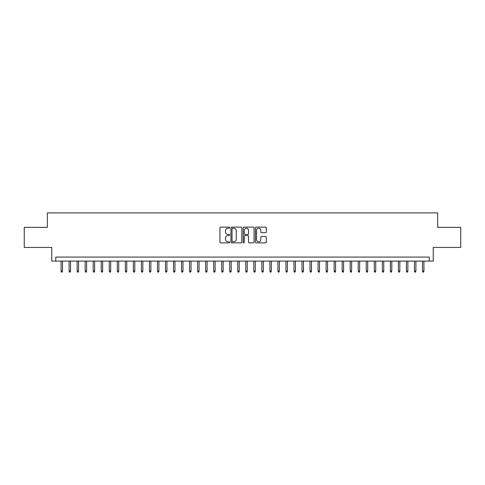 <?xml version="1.0" encoding="UTF-8"?>
<svg xmlns="http://www.w3.org/2000/svg" width="485" height="485" viewBox="0 0 485 485"><rect width="100%" height="100%" fill="white"/><g stroke="black" fill="none" stroke-linecap="round" stroke-linejoin="round"><path stroke-width="0.73" d="M229.647 227.659A0.552 0.552 0 0 0 229.096 227.107L220.723 227.107A0.788 0.788 0 0 0 219.935 227.895L219.935 242.088A0.788 0.788 0 0 0 220.723 242.876L229.096 242.876A0.552 0.552 0 0 0 229.647 242.324A0.552 0.552 0 0 0 229.096 241.772L228.017 241.772A2.522 2.522 0 0 1 225.495 239.25L225.495 238.062A2.522 2.522 0 0 1 228.017 235.54L229.096 235.54A0.552 0.552 0 0 0 229.647 234.989A0.552 0.552 0 0 0 229.096 234.437L228.017 234.437A2.522 2.522 0 0 1 225.495 231.915L225.495 230.733A2.522 2.522 0 0 1 228.017 228.211L229.096 228.211A0.552 0.552 0 0 0 229.647 227.659M265.537 232.667A0.788 0.788 0 0 0 266.326 231.879L266.326 227.895A0.788 0.788 0 0 0 265.537 227.107L256.238 227.107A0.788 0.788 0 0 0 255.45 227.895L255.45 242.088A0.788 0.788 0 0 0 256.238 242.876L265.537 242.876A0.788 0.788 0 0 0 266.326 242.088L266.326 237.274A0.788 0.788 0 0 0 265.537 236.486L261.56 236.486A0.788 0.788 0 0 0 260.772 237.274L260.772 239.663A2.11 2.11 0 0 1 258.663 241.772A2.11 2.11 0 0 1 256.553 239.663L256.553 230.32A2.11 2.11 0 0 1 258.663 228.211A2.11 2.11 0 0 1 260.772 230.32L260.772 231.879A0.788 0.788 0 0 0 261.56 232.667L265.537 232.667M429.225 261.094L433.244 261.094L433.244 247.441L460.75 247.441L460.75 227.362L437.658 227.362L437.658 212.903L47.342 212.903L47.342 227.362L24.25 227.362L24.25 247.441L51.756 247.441L51.756 261.094L429.225 261.094L429.225 257.074L55.775 257.074L55.775 261.094M241.809 227.895A0.788 0.788 0 0 0 241.021 227.107L231.721 227.107A0.788 0.788 0 0 0 230.933 227.895L230.933 242.088A0.788 0.788 0 0 0 231.721 242.876L241.021 242.876A0.788 0.788 0 0 0 241.809 242.088L241.809 227.895M243.979 227.107L253.279 227.107A0.788 0.788 0 0 1 254.067 227.895L254.067 242.088A0.788 0.788 0 0 1 253.279 242.876L249.302 242.876A0.788 0.788 0 0 1 248.514 242.088L248.514 236.328A0.788 0.788 0 0 0 247.72 235.54L245.083 235.54A0.788 0.788 0 0 0 244.294 236.328L244.294 242.324A0.552 0.552 0 0 1 243.743 242.876A0.552 0.552 0 0 1 243.191 242.324L243.191 227.895A0.788 0.788 0 0 1 243.979 227.107M232.588 228.211A0.552 0.552 0 0 0 232.036 228.762L232.036 241.221A0.552 0.552 0 0 0 232.588 241.772L233.728 241.772A2.522 2.522 0 0 0 236.25 239.25L236.25 230.733A2.522 2.522 0 0 0 233.728 228.211L232.588 228.211M248.514 230.357A2.11 2.11 0 0 0 246.404 228.253A2.11 2.11 0 0 0 244.294 230.357L244.294 233.649A0.788 0.788 0 0 0 245.083 234.437L247.72 234.437A0.788 0.788 0 0 0 248.514 233.649L248.514 230.357M62.517 271.048L62.195 272.097L61.395 272.097L61.074 271.048L62.517 271.048L62.517 261.094M61.074 271.048L61.074 261.094M70.549 271.048L70.228 272.097L69.428 272.097L69.106 271.048L70.549 271.048L70.549 261.094M69.106 271.048L69.106 261.094M78.582 271.048L78.261 272.097L77.454 272.097L77.133 271.048L78.582 271.048L78.582 261.094M77.133 271.048L77.133 261.094M86.615 271.048L86.294 272.097L85.487 272.097L85.166 271.048L86.615 271.048L86.615 261.094M85.166 271.048L85.166 261.094M94.642 271.048L94.32 272.097L93.52 272.097L93.199 271.048L94.642 271.048L94.642 261.094M93.199 271.048L93.199 261.094M102.674 271.048L102.353 272.097L101.553 272.097L101.232 271.048L102.674 271.048L102.674 261.094M101.232 271.048L101.232 261.094M110.707 271.048L110.386 272.097L109.58 272.097L109.258 271.048L110.707 271.048L110.707 261.094M109.258 271.048L109.258 261.094M118.74 271.048L118.419 272.097L117.612 272.097L117.291 271.048L118.74 271.048L118.74 261.094M117.291 271.048L117.291 261.094M126.767 271.048L126.446 272.097L125.645 272.097L125.324 271.048L126.767 271.048L126.767 261.094M125.324 271.048L125.324 261.094M134.8 271.048L134.478 272.097L133.678 272.097L133.357 271.048L134.8 271.048L134.8 261.094M133.357 271.048L133.357 261.094M142.832 271.048L142.511 272.097L141.705 272.097L141.384 271.048L142.832 271.048L142.832 261.094M141.384 271.048L141.384 261.094M150.865 271.048L150.544 272.097L149.738 272.097L149.416 271.048L150.865 271.048L150.865 261.094M149.416 271.048L149.416 261.094M158.892 271.048L158.571 272.097L157.77 272.097L157.449 271.048L158.892 271.048L158.892 261.094M157.449 271.048L157.449 261.094M166.925 271.048L166.604 272.097L165.803 272.097L165.482 271.048L166.925 271.048L166.925 261.094M165.482 271.048L165.482 261.094M174.958 271.048L174.636 272.097L173.83 272.097L173.509 271.048L174.958 271.048L174.958 261.094M173.509 271.048L173.509 261.094M182.99 271.048L182.669 272.097L181.863 272.097L181.542 271.048L182.99 271.048L182.99 261.094M181.542 271.048L181.542 261.094M191.017 271.048L190.696 272.097L189.896 272.097L189.574 271.048L191.017 271.048L191.017 261.094M189.574 271.048L189.574 261.094M199.05 271.048L198.729 272.097L197.928 272.097L197.607 271.048L199.05 271.048L199.05 261.094M197.607 271.048L197.607 261.094M207.083 271.048L206.762 272.097L205.955 272.097L205.634 271.048L207.083 271.048L207.083 261.094M205.634 271.048L205.634 261.094M215.116 271.048L214.794 272.097L213.988 272.097L213.667 271.048L215.116 271.048L215.116 261.094M213.667 271.048L213.667 261.094M223.142 271.048L222.821 272.097L222.021 272.097L221.7 271.048L223.142 271.048L223.142 261.094M221.7 271.048L221.7 261.094M231.175 271.048L230.854 272.097L230.054 272.097L229.732 271.048L231.175 271.048L231.175 261.094M229.732 271.048L229.732 261.094M239.208 271.048L238.887 272.097L238.08 272.097L237.759 271.048L239.208 271.048L239.208 261.094M237.759 271.048L237.759 261.094M247.241 271.048L246.92 272.097L246.113 272.097L245.792 271.048L247.241 271.048L247.241 261.094M245.792 271.048L245.792 261.094M255.268 271.048L254.946 272.097L254.146 272.097L253.825 271.048L255.268 271.048L255.268 261.094M253.825 271.048L253.825 261.094M263.3 271.048L262.979 272.097L262.179 272.097L261.858 271.048L263.3 271.048L263.3 261.094M261.858 271.048L261.858 261.094M271.333 271.048L271.012 272.097L270.206 272.097L269.884 271.048L271.333 271.048L271.333 261.094M269.884 271.048L269.884 261.094M279.366 271.048L279.045 272.097L278.238 272.097L277.917 271.048L279.366 271.048L279.366 261.094M277.917 271.048L277.917 261.094M287.393 271.048L287.071 272.097L286.271 272.097L285.95 271.048L287.393 271.048L287.393 261.094M285.95 271.048L285.95 261.094M295.426 271.048L295.104 272.097L294.304 272.097L293.983 271.048L295.426 271.048L295.426 261.094M293.983 271.048L293.983 261.094M303.458 271.048L303.137 272.097L302.331 272.097L302.01 271.048L303.458 271.048L303.458 261.094M302.01 271.048L302.01 261.094M311.491 271.048L311.17 272.097L310.364 272.097L310.042 271.048L311.491 271.048L311.491 261.094M310.042 271.048L310.042 261.094M319.518 271.048L319.197 272.097L318.396 272.097L318.075 271.048L319.518 271.048L319.518 261.094M318.075 271.048L318.075 261.094M327.551 271.048L327.229 272.097L326.429 272.097L326.108 271.048L327.551 271.048L327.551 261.094M326.108 271.048L326.108 261.094M335.584 271.048L335.262 272.097L334.456 272.097L334.135 271.048L335.584 271.048L335.584 261.094M334.135 271.048L334.135 261.094M343.616 271.048L343.295 272.097L342.489 272.097L342.167 271.048L343.616 271.048L343.616 261.094M342.167 271.048L342.167 261.094M351.643 271.048L351.322 272.097L350.522 272.097L350.2 271.048L351.643 271.048L351.643 261.094M350.2 271.048L350.2 261.094M359.676 271.048L359.355 272.097L358.554 272.097L358.233 271.048L359.676 271.048L359.676 261.094M358.233 271.048L358.233 261.094M367.709 271.048L367.387 272.097L366.581 272.097L366.26 271.048L367.709 271.048L367.709 261.094M366.26 271.048L366.26 261.094M375.742 271.048L375.42 272.097L374.614 272.097L374.293 271.048L375.742 271.048L375.742 261.094M374.293 271.048L374.293 261.094M383.768 271.048L383.447 272.097L382.647 272.097L382.325 271.048L383.768 271.048L383.768 261.094M382.325 271.048L382.325 261.094M391.801 271.048L391.48 272.097L390.68 272.097L390.358 271.048L391.801 271.048L391.801 261.094M390.358 271.048L390.358 261.094M399.834 271.048L399.513 272.097L398.706 272.097L398.385 271.048L399.834 271.048L399.834 261.094M398.385 271.048L398.385 261.094M407.867 271.048L407.545 272.097L406.739 272.097L406.418 271.048L407.867 271.048L407.867 261.094M406.418 271.048L406.418 261.094M415.894 271.048L415.572 272.097L414.772 272.097L414.451 271.048L415.894 271.048L415.894 261.094M414.451 271.048L414.451 261.094M423.926 271.048L423.605 272.097L422.805 272.097L422.483 271.048L423.926 271.048L423.926 261.094M422.483 271.048L422.483 261.094"/></g></svg>
